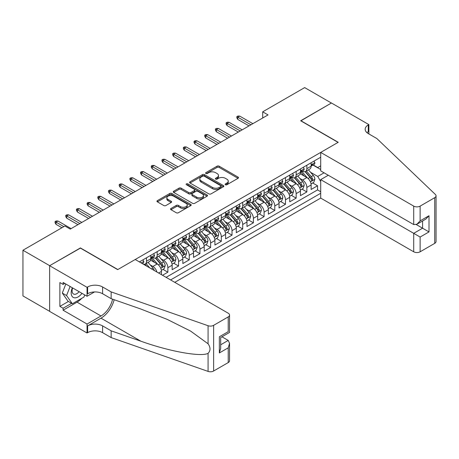 <?xml version="1.0" encoding="UTF-8"?>
<svg xmlns="http://www.w3.org/2000/svg" width="459" height="459" viewBox="0 0 459 459"><rect width="100%" height="100%" fill="white"/><g stroke="black" fill="none" stroke-linecap="round" stroke-linejoin="round"><path stroke-width="0.69" d="M225.421 184.742A1.038 0.602 0 0 0 226.889 184.742L238.037 178.304A1.486 0.855 0 0 0 238.473 177.696A1.486 0.855 0 0 0 238.037 177.094L219.15 166.187A1.486 0.855 0 0 0 217.05 166.187L205.896 172.624A1.038 0.602 0 0 0 205.592 173.049A1.038 0.602 0 0 0 205.896 173.473A1.038 0.602 0 0 0 207.37 173.473L208.811 172.641A4.751 2.743 0 0 1 215.529 172.641L217.101 173.548A4.751 2.743 0 0 1 218.49 175.487A4.751 2.743 0 0 1 217.101 177.426L215.661 178.258A1.038 0.602 0 0 0 215.351 178.683A1.038 0.602 0 0 0 215.661 179.108A1.038 0.602 0 0 0 217.13 179.108L218.57 178.276A4.751 2.743 0 0 1 225.289 178.276L226.861 179.182A4.751 2.743 0 0 1 228.249 181.121A4.751 2.743 0 0 1 226.861 183.061L225.421 183.893A1.038 0.602 0 0 0 225.111 184.317A1.038 0.602 0 0 0 225.421 184.742L225.421 183.893M170.977 208.478A1.486 0.855 0 0 0 170.547 209.08A1.486 0.855 0 0 0 170.977 209.688L176.279 212.746A1.486 0.855 0 0 0 178.379 212.746L190.76 205.598A1.486 0.855 0 0 0 191.196 204.995A1.486 0.855 0 0 0 190.76 204.387L171.873 193.48A1.486 0.855 0 0 0 169.773 193.48L157.391 200.629A1.486 0.855 0 0 0 156.955 201.237A1.486 0.855 0 0 0 157.391 201.845L163.788 205.54A1.486 0.855 0 0 0 165.888 205.54L171.19 202.476A1.486 0.855 0 0 0 171.626 201.874A1.486 0.855 0 0 0 171.19 201.266L168.017 199.436A3.97 2.289 0 0 1 166.852 197.812A3.97 2.289 0 0 1 169.302 195.695A3.97 2.289 0 0 1 173.628 196.194L186.067 203.371A3.97 2.289 0 0 1 187.226 204.995A3.97 2.289 0 0 1 184.776 207.112A3.97 2.289 0 0 1 180.45 206.613L178.379 205.42A1.486 0.855 0 0 0 176.279 205.42L170.977 208.478L170.977 209.688M80.417 248.118L49.675 265.675L22.95 250.247L22.95 295.923L49.624 311.322M80.417 247.929L117.837 269.536L338.071 142.382L300.656 120.774L331.392 103.028L304.661 87.6L262.703 111.824L262.703 117.997M22.95 250.247L64.914 226.017L70.256 229.104L268.045 114.911L262.703 111.824M208.914 193.905A1.486 0.855 0 0 0 211.014 193.905L223.395 186.756A1.486 0.855 0 0 0 223.831 186.153A1.486 0.855 0 0 0 223.395 185.545L204.507 174.638A1.486 0.855 0 0 0 202.408 174.638L190.026 181.787A1.486 0.855 0 0 0 189.59 182.395A1.486 0.855 0 0 0 190.026 182.998L208.914 193.905M186.819 184.966A1.038 0.602 0 0 1 187.874 185.115L187.874 183.881L207.078 194.966A1.486 0.855 0 0 1 207.514 195.574A1.486 0.855 0 0 1 207.078 196.177L194.696 203.326A1.486 0.855 0 0 1 192.596 203.326L173.709 192.419L173.709 191.208A1.486 0.855 0 0 0 173.273 191.816A1.486 0.855 0 0 0 173.709 192.419M173.709 191.208L179.01 188.15A1.486 0.855 0 0 1 181.104 188.15L188.769 192.573A1.486 0.855 0 0 0 190.864 192.573L194.381 190.542A1.486 0.855 0 0 0 194.817 189.94A1.486 0.855 0 0 0 194.381 189.332L186.406 184.725A1.038 0.602 0 0 1 186.102 184.3A1.038 0.602 0 0 1 186.744 183.749A1.038 0.602 0 0 1 187.874 183.881M162.526 275.274L167.868 272.187L163.002 269.381M160.908 258.727L163.593 260.276A6.047 3.494 60 0 1 167.868 267.683L172.148 265.216L172.148 269.72L178.562 266.019L173.697 263.208M171.597 252.553L174.282 254.102A6.047 3.494 60 0 1 178.562 261.51L182.837 259.042L182.837 263.546L189.251 259.846L184.386 257.034M182.292 246.38L184.977 247.929A6.047 3.494 60 0 1 189.251 255.336L193.526 252.869L193.526 257.373L199.94 253.672L195.081 250.861M192.981 240.206L195.666 241.761A6.047 3.494 60 0 1 199.94 249.168L204.221 246.695L204.221 251.205L210.635 247.499L205.77 244.693M203.676 234.038L206.355 235.587A6.047 3.494 60 0 1 210.635 242.995L214.91 240.522L214.91 245.031L221.324 241.325L216.459 238.519M214.364 227.865L217.05 229.414A6.047 3.494 60 0 1 221.324 236.821L225.604 234.354L225.604 238.858L232.019 235.151L227.153 232.346M225.053 221.691L227.739 223.24A6.047 3.494 60 0 1 232.019 230.647L236.293 228.18L236.293 232.684L242.708 228.984L237.842 226.172M235.748 215.518L238.433 217.067A6.047 3.494 60 0 1 242.708 224.474L246.982 222.007L246.982 226.511L253.397 222.81L248.537 219.999M246.437 209.344L249.122 210.893A6.047 3.494 60 0 1 253.397 218.3L257.677 215.833L257.677 220.337L264.091 216.637L259.226 213.825M257.132 203.176L259.811 204.725A6.047 3.494 60 0 1 264.091 212.133L268.366 209.66L268.366 214.169L274.78 210.463L269.915 207.657M267.821 197.003L270.506 198.552A6.047 3.494 60 0 1 274.78 205.959L279.055 203.486L279.055 207.996L285.475 204.289L280.61 201.484M278.51 190.829L281.195 192.378A6.047 3.494 60 0 1 285.475 199.785L289.749 197.318L289.749 201.822L296.164 198.122L291.299 195.31M289.204 184.656L291.89 186.205A6.047 3.494 60 0 1 296.164 193.612L300.438 191.145L300.438 195.649L306.853 191.948L306.853 187.438A6.047 3.494 -120 0 0 302.579 180.031L299.893 178.482M301.988 189.137L306.853 191.948M161.453 274.66L161.453 271.384A6.047 3.494 -120 0 0 157.179 263.977L150.563 260.161M156.926 272.044A6.047 3.494 60 0 0 152.899 266.45L150.219 264.9M172.148 265.216A6.047 3.494 -120 0 0 167.868 257.809L161.258 253.988M182.837 259.042A6.047 3.494 -120 0 0 178.562 251.635L171.947 247.82M193.526 252.869A6.047 3.494 -120 0 0 189.251 245.462L182.642 241.646M204.221 246.695A6.047 3.494 -120 0 0 199.94 239.288L193.331 235.473M214.91 240.522A6.047 3.494 -120 0 0 210.635 233.115L204.02 229.299M225.604 234.354A6.047 3.494 -120 0 0 221.324 226.947L214.714 223.126M236.293 228.18A6.047 3.494 -120 0 0 232.019 220.773L225.403 216.952M246.982 222.007A6.047 3.494 -120 0 0 242.708 214.6L236.098 210.784M257.677 215.833A6.047 3.494 -120 0 0 253.397 208.426L246.787 204.611M268.366 209.66A6.047 3.494 -120 0 0 264.091 202.253L257.476 198.437M279.055 203.486A6.047 3.494 -120 0 0 274.78 196.079L268.171 192.264M289.749 197.318A6.047 3.494 -120 0 0 285.475 189.911L278.86 186.09M300.438 191.145A6.047 3.494 -120 0 0 296.164 183.738L289.554 179.922M174.764 282.342L320.698 198.087L413.714 251.79L413.714 233.333L422.584 228.209L422.584 220.98M170.593 279.933L320.698 193.273M320.698 157.225L139.375 261.911M152.847 257.528L152.899 257.562A6.047 3.494 60 0 0 155.928 257.86L160.202 255.388A6.047 3.494 -120 0 0 161.453 252.622L161.453 249.162M163.536 251.354L163.593 251.389A6.047 3.494 60 0 0 166.617 251.687L170.891 249.22A6.047 3.494 -120 0 0 172.148 246.449L172.148 242.995M174.231 245.181L174.282 245.215A6.047 3.494 60 0 0 177.306 245.513L181.586 243.046A6.047 3.494 -120 0 0 182.837 240.275L182.837 236.821M184.92 239.013L184.977 239.041A6.047 3.494 60 0 0 188.001 239.34L192.275 236.873A6.047 3.494 -120 0 0 193.526 234.101L193.526 230.647M195.609 232.839L195.666 232.868A6.047 3.494 60 0 0 198.69 233.172L202.964 230.699A6.047 3.494 -120 0 0 204.221 227.934L204.221 224.474M206.303 226.666L206.355 226.7A6.047 3.494 60 0 0 209.379 226.998L213.659 224.526A6.047 3.494 -120 0 0 214.91 221.76L214.91 218.3M216.992 220.492L217.05 220.527A6.047 3.494 60 0 0 220.073 220.825L224.348 218.358A6.047 3.494 -120 0 0 225.604 215.587L225.604 212.133M227.681 214.319L227.739 214.353A6.047 3.494 60 0 0 230.762 214.651L235.042 212.184A6.047 3.494 -120 0 0 236.293 209.413L236.293 205.959M238.376 208.145L238.433 208.179A6.047 3.494 60 0 0 241.457 208.478L245.731 206.011A6.047 3.494 -120 0 0 246.982 203.239L246.982 199.785M249.065 201.977L249.122 202.006A6.047 3.494 60 0 0 252.146 202.304L256.42 199.837A6.047 3.494 -120 0 0 257.677 197.072L257.677 193.612M259.76 195.804L259.811 195.832A6.047 3.494 60 0 0 262.835 196.136L267.115 193.664A6.047 3.494 -120 0 0 268.366 190.898L268.366 187.438M270.449 189.63L270.506 189.665A6.047 3.494 60 0 0 273.53 189.963L277.804 187.49A6.047 3.494 -120 0 0 279.055 184.725L279.055 181.265M281.137 183.457L281.195 183.491A6.047 3.494 60 0 0 284.219 183.789L288.499 181.322A6.047 3.494 -120 0 0 289.749 178.551L289.749 175.097M291.832 177.283L291.89 177.317A6.047 3.494 60 0 0 294.913 177.616L299.188 175.149A6.047 3.494 -120 0 0 300.438 172.377L300.438 168.923M166.106 277.345L317.548 189.911L317.548 185.775L311.133 189.475L311.133 184.971A6.047 3.494 -120 0 0 306.853 177.564L300.243 173.749M302.521 171.115L302.579 171.144A6.047 3.494 -120 0 0 305.602 171.442A6.047 3.494 -120 0 0 306.853 168.677L306.853 165.217M305.602 171.442L309.877 168.975A6.047 3.494 -120 0 0 311.133 166.204L311.133 162.75M140.07 262.313L140.07 261.51M146.484 257.809L146.484 261.263A6.047 3.494 60 0 1 145.233 264.034A6.047 3.494 60 0 1 143.369 264.218M145.233 264.034L149.514 261.561A6.047 3.494 -120 0 0 150.764 258.796L150.764 255.336M157.179 251.635L157.179 255.089A6.047 3.494 60 0 1 155.928 257.86M167.868 245.462L167.868 248.916A6.047 3.494 60 0 1 166.617 251.687M178.562 239.288L178.562 242.748A6.047 3.494 60 0 1 177.306 245.513M189.251 233.115L189.251 236.574A6.047 3.494 60 0 1 188.001 239.34M199.94 226.941L199.94 230.401A6.047 3.494 60 0 1 198.69 233.172M210.635 220.773L210.635 224.227A6.047 3.494 60 0 1 209.379 226.998M221.324 214.6L221.324 218.054A6.047 3.494 60 0 1 220.073 220.825M232.019 208.426L232.019 211.886A6.047 3.494 60 0 1 230.762 214.651M242.708 202.253L242.708 205.712A6.047 3.494 60 0 1 241.457 208.478M253.397 196.079L253.397 199.539A6.047 3.494 60 0 1 252.146 202.304M264.091 189.911L264.091 193.365A6.047 3.494 60 0 1 262.835 196.136M274.78 183.738L274.78 187.192A6.047 3.494 60 0 1 273.53 189.963M285.475 177.564L285.475 181.018A6.047 3.494 60 0 1 284.219 183.789M296.164 171.391L296.164 174.85A6.047 3.494 60 0 1 294.913 177.616M296.164 193.612L296.164 198.122M285.475 199.785L285.475 204.289M274.78 205.959L274.78 210.463M264.091 212.133L264.091 216.637M253.397 218.3L253.397 222.81M242.708 224.474L242.708 228.984M232.019 230.647L232.019 235.151M221.324 236.821L221.324 241.325M210.635 242.995L210.635 247.499M199.94 249.168L199.94 253.672M189.251 255.336L189.251 259.846M178.562 261.51L178.562 266.019M167.868 267.683L167.868 272.187M320.698 181.546L317.76 176.451L310.582 172.309M317.76 176.451L324.065 172.813M312.998 165.062L320.698 169.509M313.216 164.942L317.76 167.564L320.698 165.865M312.682 182.963L317.548 185.775M317.548 189.911L320.698 191.73M225.834 184.891L226.861 184.294A4.751 2.743 0 0 0 228.249 182.355L228.249 181.121M218.49 175.487L218.49 176.721A4.751 2.743 0 0 1 217.101 178.66L216.074 179.257M238.014 178.316L219.15 167.42A1.486 0.855 0 0 0 217.05 167.42L206.315 173.617M223.395 185.545L223.395 186.756L204.507 175.872A1.486 0.855 0 0 0 202.408 175.872L190.049 183.009M220.773 186.572A1.038 0.602 0 0 0 221.077 186.153A1.038 0.602 0 0 0 220.773 185.729L204.192 176.153A1.038 0.602 0 0 0 202.723 176.153L201.203 177.031A4.751 2.743 0 0 0 199.814 178.97A4.751 2.743 0 0 0 201.203 180.909L212.534 187.456A4.751 2.743 0 0 0 219.253 187.456L220.773 186.572L220.773 187.811A1.038 0.602 0 0 0 221.077 187.387L221.077 186.153M199.814 178.97L199.814 180.203A4.751 2.743 0 0 0 201.203 182.143L201.203 180.909M220.773 187.811L219.253 188.689A4.751 2.743 0 0 1 212.534 188.689L201.203 182.143M173.726 192.43L179.01 189.383L179.01 188.15M194.817 189.94L194.817 191.173A1.486 0.855 0 0 1 194.381 191.776L190.864 193.807A1.486 0.855 0 0 1 188.769 193.807L181.104 189.383A1.486 0.855 0 0 0 179.01 189.383M187.874 185.115L207.061 196.188M196.716 197.163A3.97 2.289 0 0 0 201.042 197.657A3.97 2.289 0 0 0 203.492 195.54A3.97 2.289 0 0 0 202.333 193.922L197.949 191.392A1.486 0.855 0 0 0 195.85 191.392L192.332 193.423A1.486 0.855 0 0 0 191.902 194.025A1.486 0.855 0 0 0 192.332 194.633L196.716 197.163L196.716 198.397A3.97 2.289 0 0 0 201.042 198.896A3.97 2.289 0 0 0 203.492 196.773L203.492 195.54M191.902 194.025L191.902 195.259A1.486 0.855 0 0 0 192.332 195.867L192.332 194.633M196.716 198.397L192.332 195.867M187.226 204.995L187.226 206.229A3.97 2.289 0 0 1 184.776 208.346A3.97 2.289 0 0 1 180.45 207.847L178.379 206.653A1.486 0.855 0 0 0 176.279 206.653L171 209.7M166.852 197.812L166.852 199.045A3.97 2.289 0 0 0 168.017 200.669L168.017 199.436M171.19 201.266L171.19 202.476L168.017 200.669M190.743 205.609L171.873 194.714A1.486 0.855 0 0 0 169.773 194.714L157.408 201.857M311.041 183.91L313.807 182.315L314.874 179.228A4.005 2.312 -120 0 0 313.313 175.47L308.425 169.813M307.45 177.954L301.867 171.494M304.271 176.072L301.029 172.32A9.599 5.542 -120 0 0 300.731 171.987M305.057 171.66L309.997 177.381A4.005 2.312 60 0 1 311.426 180.14C312.028 180.949 312.459 180.703 312.711 179.4A4.005 2.312 -120 0 0 311.282 176.64L306.394 170.983M305.35 171.568L310.657 177.713A2.043 1.176 60 0 1 311.173 178.511L312.711 179.4M311.426 180.14L311.718 180.617M313.962 161.115L314.874 162.687A4.005 2.312 60 0 1 314.042 164.46L312.011 165.636A4.005 2.312 -120 0 0 312.711 164.712L312.625 164.356M311.265 165.819L311.282 165.819A4.005 2.312 -120 0 0 312.011 165.636M312.195 164.414L312.711 164.712C312.459 164.11 312.028 164.356 311.426 165.452A4.005 2.312 60 0 1 311.133 166.02M250.941 124.791L237.791 117.194L237.791 119.42L236.827 117.877L236.827 116.643L237.791 117.194L239.713 116.087L252.863 123.678M237.791 119.42L249.013 125.898M236.827 116.643L237.894 116.024L239.713 116.087M72.338 287.77A9.828 5.674 120 0 0 74.639 297.839A9.828 5.674 120 0 0 81.972 293.335M72.665 287.959A6.73 3.884 120 0 0 73.486 293.984A6.73 3.884 120 0 0 74.473 294.288A6.73 3.884 120 0 0 79.114 291.683M84.731 294.925L83.888 297.093L72.344 303.76L68.07 301.293L62.298 293.083L65.821 284.006M72.344 303.76L66.572 295.55L70.095 286.473M62.298 293.083L66.572 295.55M328.288 175.252L320.698 179.63L420.128 237.039L420.128 251.79L434.719 243.362L434.719 197.686A4.538 2.616 0 0 0 436.05 195.832A4.538 2.616 0 0 0 435.396 194.478L376.828 138.52L368.273 133.586A10.586 6.11 180 0 1 365.175 129.266A10.586 6.11 180 0 1 368.273 124.946L368.864 124.601L331.444 103L300.811 120.872M320.698 179.63L320.698 198.087M300.811 120.683L338.231 142.29L320.698 152.411L413.714 206.114A4.538 2.616 0 0 0 420.128 206.114L434.719 197.686M368.864 124.601L368.864 133.552L368.543 133.741M320.698 152.411L320.698 170.868L413.714 224.566L413.714 206.114M436.05 195.832L436.05 241.514A4.538 2.616 180 0 1 434.719 243.362M420.128 251.79A4.538 2.616 180 0 1 413.714 251.79M366.942 132.645A10.586 6.11 180 0 1 368.273 131.704L368.273 124.946M416.279 224.566L429.004 231.915L420.128 237.039M420.128 206.114L420.128 220.865L416.921 224.25L413.714 224.566M420.128 220.865L429.004 215.741L425.791 219.127L416.921 224.25M135.21 259.501L228.221 313.204A4.538 2.616 -0 0 1 229.552 315.058A4.538 2.616 -0 0 1 228.221 316.911L213.63 325.333L213.63 371.01A4.538 2.616 180 0 1 208.076 371.4L111.153 337.589L102.598 332.649A10.586 6.11 -0 0 0 87.635 332.649L87.044 332.987L49.624 311.386L49.624 265.709L80.256 248.021L117.676 269.628L135.21 259.501M111.153 337.589L111.153 330.83L140.873 341.198C169.279 351.433 201.008 357.165 208.076 353.338C210.647 350.699 210.647 347.515 208.076 343.785L190.634 331.105L167.179 319.378L140.873 309.039L111.153 298.671L102.598 293.731A10.586 6.11 -0 0 0 87.635 293.731L87.635 286.973L87.044 287.311L49.624 265.709M111.153 298.671L111.153 291.907L102.598 286.973A10.586 6.11 -0 0 0 87.635 286.973M140.873 341.198L100.997 318.173L87.635 325.89A10.586 6.11 -0 0 1 102.598 325.89L111.153 330.83M228.221 362.587L228.221 347.83L229.552 343.361L229.552 360.734A4.538 2.616 180 0 1 228.221 362.587L213.63 371.01M208.076 343.785L208.076 325.724L111.153 291.907M81.759 298.321A17.012 9.823 -60 0 1 77.049 302.154L63.095 310.209L63.095 308.236L71.598 303.33M64.805 283.421L63.095 284.408L59.888 282.56L59.888 306.382L63.095 308.236M63.095 284.408L63.095 282.434L87.044 296.262L87.044 287.311M87.044 332.987L87.044 324.037L100.997 315.981A17.012 9.823 120 0 0 112.575 299.165M63.095 310.209L87.044 324.037M221.961 336.808L228.221 340.423L229.552 343.361M100.997 318.173A19.691 11.372 120 0 0 114.165 299.721M94.508 291.953L87.044 296.262M208.076 325.724A4.538 2.616 -0 0 0 213.63 325.333M59.888 306.382L68.391 301.477M228.221 347.83L219.345 352.954L220.676 348.484L220.676 337.549L229.552 332.425L229.552 315.058M219.345 352.954L219.345 336.786C221.077 337.784 221.077 337.784 219.345 336.786L228.221 331.662C229.953 332.66 229.953 332.66 228.221 331.662L228.221 316.911M300.352 190.083L303.112 188.488L304.179 185.402A4.005 2.312 -120 0 0 302.619 181.644L297.736 175.986M296.755 184.128L291.172 177.662M293.582 182.246L290.34 178.494A9.599 5.542 -120 0 0 290.042 178.161M294.368 177.834L299.308 183.554A4.005 2.312 60 0 1 300.737 186.314C301.339 187.123 301.764 186.876 302.016 185.574A4.005 2.312 -120 0 0 300.588 182.814L295.705 177.157M294.655 177.742L299.968 183.887A2.043 1.176 60 0 1 300.479 184.684L302.016 185.574M300.737 186.314L301.029 186.79M289.658 196.257L292.423 194.662L293.49 191.575A4.005 2.312 -120 0 0 291.93 187.811L287.047 182.16M286.066 190.301L280.483 183.835M282.887 188.419L279.651 184.667A9.599 5.542 -120 0 0 279.353 184.334M283.673 184.007L288.613 189.728A4.005 2.312 60 0 1 290.042 192.487C290.645 193.291 291.075 193.044 291.327 191.747A4.005 2.312 -120 0 0 289.899 188.988L285.016 183.33M283.966 183.916L289.273 190.06A2.043 1.176 60 0 1 289.79 190.858L291.327 191.747M290.042 192.487L290.335 192.964M278.969 202.43L281.728 200.835L282.801 197.749A4.005 2.312 -120 0 0 281.241 193.985L276.352 188.328M275.377 196.475L269.794 190.009M272.198 194.593L268.957 190.841A9.599 5.542 -120 0 0 268.658 190.502M272.985 190.181L277.924 195.901A4.005 2.312 60 0 1 279.353 198.661C279.956 199.464 280.38 199.217 280.638 197.921A4.005 2.312 -120 0 0 279.21 195.161L274.321 189.504M273.277 190.083L278.584 196.234A2.043 1.176 60 0 1 279.095 197.031L280.638 197.921M279.353 198.661L279.646 199.137M268.274 208.604L271.039 207.009L272.107 203.922A4.005 2.312 -120 0 0 270.546 200.158L265.663 194.501M264.682 202.643L259.1 196.182M261.51 200.761L258.268 197.014A9.599 5.542 -120 0 0 257.969 196.676M262.29 196.354L267.236 202.075A4.005 2.312 60 0 1 268.664 204.834C269.267 205.638 269.691 205.391 269.944 204.089A4.005 2.312 -120 0 0 268.515 201.329L263.632 195.677M262.582 196.257L267.89 202.408A2.043 1.176 60 0 1 268.406 203.205L269.944 204.089M268.664 204.834L268.951 205.305M303.273 167.288L304.179 168.86A4.005 2.312 60 0 1 303.353 170.633L301.322 171.804A4.005 2.312 -120 0 0 302.016 170.886L301.936 170.53M300.576 171.993L300.588 171.993A4.005 2.312 -120 0 0 301.322 171.804M301.5 170.587L302.016 170.886C301.764 170.278 301.339 170.524 300.737 171.626A4.005 2.312 60 0 1 300.438 172.194M240.246 130.964L227.096 123.368L227.096 125.594L226.138 124.05L226.138 122.811L227.096 123.368L229.024 122.26L242.174 129.851M227.096 125.594L238.324 132.072M226.138 122.811L227.205 122.197L229.024 122.26M292.584 173.462L293.49 175.034A4.005 2.312 60 0 1 292.658 176.807L290.627 177.977A4.005 2.312 -120 0 0 291.327 177.054L291.241 176.698M289.881 178.167L289.899 178.167A4.005 2.312 -120 0 0 290.627 177.977M290.811 176.755L291.327 177.054C291.075 176.451 290.65 176.698 290.042 177.794A4.005 2.312 60 0 1 289.749 178.367M229.557 137.132L216.407 129.541L216.407 131.762L215.443 130.218L215.443 128.985L216.407 129.541L218.329 128.428L231.479 136.025M216.407 131.762L227.635 138.245M215.443 128.985L216.516 128.371L218.329 128.428M281.889 179.63L282.801 181.207A4.005 2.312 60 0 1 281.969 182.98L279.938 184.151A4.005 2.312 -120 0 0 280.638 183.227L280.552 182.871M279.192 184.34L279.21 184.34A4.005 2.312 -120 0 0 279.938 184.151M280.116 182.929L280.638 183.227C280.386 182.625 279.956 182.871 279.353 183.967A4.005 2.312 60 0 1 279.055 184.541M218.868 143.306L205.718 135.715L205.718 137.935L204.754 136.392L204.754 135.158L205.718 135.715L207.64 134.602L220.79 142.198M205.718 137.935L216.941 144.419M204.754 135.158L205.821 134.544L207.64 134.602M271.2 185.803L272.107 187.375A4.005 2.312 60 0 1 271.28 189.148L269.249 190.324A4.005 2.312 -120 0 0 269.944 189.401L269.858 189.045M268.498 190.514L268.515 190.514A4.005 2.312 -120 0 0 269.249 190.324M269.427 189.102L269.944 189.401C269.691 188.798 269.267 189.045 268.664 190.141A4.005 2.312 60 0 1 268.366 190.709M208.174 149.479L195.023 141.888L195.023 144.109L194.065 142.565L194.065 141.332L195.023 141.888L196.951 140.775L210.102 148.366M195.023 144.109L206.252 150.592M194.065 141.332L195.132 140.712L196.951 140.775M257.585 214.772L260.351 213.177L261.418 210.096A4.005 2.312 -120 0 0 259.857 206.332L254.969 200.675M253.993 208.816L248.411 202.356M250.815 206.934L247.573 203.182A9.599 5.542 -120 0 0 247.281 202.849M251.601 202.522L256.541 208.243A4.005 2.312 60 0 1 257.969 211.002C258.572 211.811 259.002 211.565 259.255 210.262A4.005 2.312 -120 0 0 257.826 207.502L252.938 201.851M251.893 202.43L257.201 208.575A2.043 1.176 60 0 1 257.717 209.379L259.255 210.262M257.969 211.002L258.262 211.479M260.505 191.977L261.418 193.549A4.005 2.312 60 0 1 260.586 195.322L258.555 196.498A4.005 2.312 -120 0 0 259.255 195.574L259.169 195.218M257.809 196.681L257.826 196.681A4.005 2.312 -120 0 0 258.555 196.498M258.738 195.276L259.255 195.574C259.002 194.972 258.572 195.218 257.969 196.314A4.005 2.312 60 0 1 257.677 196.882M197.485 155.653L184.334 148.062L184.334 150.282L183.371 148.739L183.371 147.505L184.334 148.062L186.256 146.949L199.407 154.54M184.334 150.282L195.557 156.76M183.371 147.505L184.438 146.886L186.256 146.949M246.896 220.945L249.656 219.35L250.723 216.264A4.005 2.312 -120 0 0 249.162 212.506L244.28 206.848M243.304 214.99L237.716 208.524M240.126 213.108L236.884 209.356A9.599 5.542 -120 0 0 236.586 209.023M240.912 208.696L245.852 214.416A4.005 2.312 60 0 1 247.281 217.176C247.883 217.985 248.308 217.738 248.56 216.436A4.005 2.312 -120 0 0 247.131 213.676L242.249 208.019M241.199 208.604L246.512 214.749A2.043 1.176 60 0 1 247.022 215.546L248.56 216.436M247.281 217.176L247.573 217.652M249.816 198.15L250.723 199.722A4.005 2.312 60 0 1 249.897 201.495L247.866 202.671A4.005 2.312 -120 0 0 248.56 201.748L248.48 201.392M247.12 202.855L247.131 202.855A4.005 2.312 -120 0 0 247.866 202.671M248.044 201.449L248.56 201.748C248.308 201.14 247.883 201.386 247.281 202.488A4.005 2.312 60 0 1 246.982 203.056M186.79 161.826L173.64 154.23L173.64 156.456L172.682 154.912L172.682 153.679L173.64 154.23L175.567 153.122L188.718 160.713M173.64 156.456L184.868 162.934M172.682 153.679L173.749 153.059L175.567 153.122M236.201 227.119L238.967 225.524L240.034 222.437A4.005 2.312 -120 0 0 238.473 218.673L233.591 213.022M232.61 221.163L227.027 214.697M229.431 219.282L226.195 215.529A9.599 5.542 -120 0 0 225.897 215.196M230.217 214.869L235.157 220.59A4.005 2.312 60 0 1 236.586 223.349C237.188 224.153 237.619 223.906 237.871 222.609A4.005 2.312 -120 0 0 236.442 219.85L231.56 214.192M230.51 214.778L235.817 220.922A2.043 1.176 60 0 1 236.333 221.72L237.871 222.609M236.586 223.349L236.878 223.826M239.128 204.324L240.034 205.896A4.005 2.312 60 0 1 239.202 207.669L237.171 208.839A4.005 2.312 -120 0 0 237.871 207.916L237.785 207.566M236.425 209.029L236.442 209.029A4.005 2.312 -120 0 0 237.171 208.839M237.355 207.617L237.871 207.916C237.619 207.313 237.194 207.56 236.586 208.661A4.005 2.312 60 0 1 236.293 209.229M176.101 167.994L162.951 160.403L162.951 162.624L161.987 161.086L161.987 159.847L162.951 160.403L164.873 159.296L178.023 166.887M162.951 162.624L174.179 169.107M161.987 159.847L163.06 159.233L164.873 159.296M225.512 233.292L228.272 231.697L229.345 228.611A4.005 2.312 -120 0 0 227.784 224.847L222.896 219.195M221.921 227.337L216.338 220.871M218.742 225.455L215.501 221.703A9.599 5.542 -120 0 0 215.202 221.37M219.528 221.043L224.468 226.763A4.005 2.312 60 0 1 225.897 229.523C226.499 230.326 226.93 230.079 227.182 228.783A4.005 2.312 -120 0 0 225.753 226.023L220.865 220.366M219.821 220.945L225.128 227.096A2.043 1.176 60 0 1 225.644 227.893L227.182 228.783M225.897 229.523L226.189 229.999M228.433 210.492L229.345 212.069A4.005 2.312 60 0 1 228.513 213.842L226.482 215.013A4.005 2.312 -120 0 0 227.182 214.089L227.096 213.733M225.736 215.202L225.753 215.202A4.005 2.312 -120 0 0 226.482 215.013M226.66 213.791L227.182 214.089C226.93 213.487 226.499 213.733 225.897 214.829A4.005 2.312 60 0 1 225.604 215.403M165.412 174.168L152.262 166.577L152.262 168.797L151.298 167.254L151.298 166.02L152.262 166.577L154.184 165.464L167.334 173.06M152.262 168.797L163.484 175.281M151.298 166.02L152.365 165.406L154.184 165.464M214.818 239.466L217.583 237.871L218.65 234.784A4.005 2.312 -120 0 0 217.09 231.02L212.207 225.363M211.226 233.511L205.643 227.044M208.053 231.623L204.812 227.876A9.599 5.542 -120 0 0 204.513 227.538M208.839 227.216L213.779 232.937A4.005 2.312 60 0 1 215.208 235.696C215.81 236.5 216.235 236.253 216.487 234.956A4.005 2.312 -120 0 0 215.059 232.197L210.176 226.539M209.126 227.119L214.433 233.27A2.043 1.176 60 0 1 214.95 234.067L216.487 234.956M215.208 235.696L215.495 236.167M217.744 216.665L218.65 218.243A4.005 2.312 60 0 1 217.824 220.016L215.793 221.186A4.005 2.312 -120 0 0 216.487 220.263L216.407 219.907M215.042 221.376L215.059 221.376A4.005 2.312 -120 0 0 215.793 221.186M215.971 219.964L216.487 220.263C216.235 219.66 215.81 219.907 215.208 221.003A4.005 2.312 60 0 1 214.91 221.577M154.717 180.341L141.567 172.75L141.567 174.971L140.609 173.427L140.609 172.194L141.567 172.75L143.495 171.637L156.645 179.228M141.567 174.971L152.795 181.454M140.609 172.194L141.676 171.574L143.495 171.637M204.129 245.64L206.894 244.045L207.961 240.958A4.005 2.312 -120 0 0 206.401 237.194L201.518 231.537M200.537 239.678L194.955 233.218M197.359 237.796L194.117 234.044A9.599 5.542 -120 0 0 193.824 233.711M198.145 233.384L203.085 239.105A4.005 2.312 60 0 1 204.513 241.864C205.116 242.673 205.546 242.427 205.798 241.124A4.005 2.312 -120 0 0 204.37 238.364L199.487 232.713M198.437 233.292L203.744 239.437A2.043 1.176 60 0 1 204.261 240.241L205.798 241.124M204.513 241.864L204.806 242.341M207.055 222.839L207.961 224.411A4.005 2.312 60 0 1 207.129 226.184L205.098 227.36A4.005 2.312 -120 0 0 205.798 226.436L205.712 226.08M204.353 227.544L204.37 227.544A4.005 2.312 -120 0 0 205.098 227.36M205.282 226.138L205.798 226.436C205.546 225.834 205.116 226.08 204.513 227.176A4.005 2.312 60 0 1 204.221 227.744M144.028 186.515L130.878 178.924L130.878 181.144L129.914 179.601L129.914 178.367L130.878 178.924L132.8 177.811L145.951 185.402M130.878 181.144L142.101 187.628M129.914 178.367L130.987 177.748L132.8 177.811M193.44 251.807L196.2 250.212L197.267 247.126A4.005 2.312 -120 0 0 195.712 243.368L190.824 237.71M189.848 245.852L184.266 239.391M186.67 243.97L183.428 240.218A9.599 5.542 -120 0 0 183.13 239.885M187.456 239.558L192.396 245.278A4.005 2.312 60 0 1 193.824 248.038C194.427 248.847 194.851 248.6 195.104 247.298A4.005 2.312 -120 0 0 193.675 244.538L188.792 238.881M187.742 239.466L193.055 245.611A2.043 1.176 60 0 1 193.566 246.408L195.104 247.298M193.824 248.038L194.117 248.514M196.36 229.012L197.267 230.584A4.005 2.312 60 0 1 196.441 232.357L194.409 233.533A4.005 2.312 -120 0 0 195.104 232.61L195.023 232.254M193.664 233.717L193.675 233.717A4.005 2.312 -120 0 0 194.409 233.533M194.587 232.311L195.104 232.61C194.857 232.007 194.427 232.254 193.824 233.35A4.005 2.312 60 0 1 193.526 233.918M133.334 192.688L120.189 185.092L120.189 187.318L119.225 185.775L119.225 184.541L120.189 185.092L122.111 183.984L135.262 191.575M120.189 187.318L131.412 193.796M119.225 184.541L120.292 183.921L122.111 183.984M182.745 257.981L185.511 256.386L186.578 253.299A4.005 2.312 -120 0 0 185.017 249.541L180.135 243.884M179.153 252.025L173.571 245.559M175.975 250.144L172.739 246.391A9.599 5.542 -120 0 0 172.441 246.058M176.761 245.731L181.707 251.452A4.005 2.312 60 0 1 183.13 254.211C183.732 255.02 184.162 254.774 184.415 253.471A4.005 2.312 -120 0 0 182.986 250.712L178.103 245.054M177.054 245.64L182.361 251.784A2.043 1.176 60 0 1 182.877 252.582L184.415 253.471M183.13 254.211L183.422 254.688M185.671 235.186L186.578 236.758A4.005 2.312 60 0 1 185.752 238.531L183.715 239.701A4.005 2.312 -120 0 0 184.415 238.783L184.329 238.428M182.969 239.891L182.986 239.891A4.005 2.312 -120 0 0 183.715 239.701M183.898 238.479L184.415 238.783C184.162 238.175 183.738 238.422 183.13 239.523A4.005 2.312 60 0 1 182.837 240.091M122.645 198.862L109.494 191.265L109.494 193.491L108.531 191.948L108.531 190.709L109.494 191.265L111.422 190.158L124.567 197.749M109.494 193.491L120.723 199.969M108.531 190.709L109.603 190.095L111.422 190.158M172.056 264.154L174.816 262.559L175.889 259.473A4.005 2.312 -120 0 0 174.328 255.709L169.44 250.057M168.464 258.199L162.882 251.733M165.286 256.317L162.044 252.565A9.599 5.542 -120 0 0 161.746 252.232M166.072 251.905L171.012 257.625A4.005 2.312 60 0 1 172.441 260.385C173.043 261.188 173.473 260.942 173.726 259.645A4.005 2.312 -120 0 0 172.297 256.885L167.409 251.228M166.365 251.813L171.672 257.958A2.043 1.176 60 0 1 172.188 258.756L173.726 259.645M172.441 260.385L172.733 260.861M174.977 241.359L175.889 242.931A4.005 2.312 60 0 1 175.057 244.704L173.026 245.875A4.005 2.312 -120 0 0 173.726 244.951L173.64 244.595M172.28 246.064L172.297 246.064A4.005 2.312 -120 0 0 173.026 245.875M173.209 244.653L173.726 244.951C173.473 244.349 173.043 244.595 172.441 245.691A4.005 2.312 60 0 1 172.148 246.265M111.956 205.03L98.805 197.439L98.805 199.659L97.842 198.116L97.842 196.882L98.805 197.439L100.728 196.326L113.878 203.922M98.805 199.659L110.028 206.143M97.842 196.882L98.909 196.268L100.728 196.326M161.367 270.328L164.127 268.733L165.194 265.646A4.005 2.312 -120 0 0 163.633 261.882L158.751 256.225M157.77 264.373L152.187 257.906M154.597 262.491L151.355 258.738A9.599 5.542 -120 0 0 151.057 258.4M155.383 258.078L160.323 263.799A4.005 2.312 60 0 1 161.752 266.559C162.354 267.362 162.779 267.115 163.031 265.818A4.005 2.312 -120 0 0 161.602 263.059L156.72 257.401M155.67 257.981L160.983 264.132A2.043 1.176 60 0 1 161.493 264.929L163.031 265.818M161.752 266.559L162.044 267.035M164.288 247.527L165.194 249.105A4.005 2.312 60 0 1 164.368 250.878L162.337 252.048A4.005 2.312 -120 0 0 163.031 251.125L162.951 250.769M161.591 252.238L161.602 252.238A4.005 2.312 -120 0 0 162.337 252.048M162.515 250.826L163.031 251.125C162.779 250.522 162.354 250.769 161.752 251.865A4.005 2.312 60 0 1 161.453 252.439M101.261 211.203L88.111 203.612L88.111 205.833L87.153 204.289L87.153 203.056L88.111 203.612L90.039 202.499L103.189 210.096M88.111 205.833L99.339 212.316M87.153 203.056L88.22 202.442L90.039 202.499M154.293 270.523A4.005 2.312 -120 0 0 152.945 268.056L148.062 262.399M149.777 267.918L146.031 263.575M144.981 264.154L146.685 266.128M144.688 264.246L145.945 265.704M153.599 253.701L154.505 255.273A4.005 2.312 60 0 1 153.673 257.046L151.642 258.222A4.005 2.312 -120 0 0 152.342 257.298L152.256 256.942M150.896 258.411L150.913 258.411A4.005 2.312 -120 0 0 151.642 258.222M151.826 257L152.342 257.298C152.09 256.696 151.659 256.942 151.057 258.038A4.005 2.312 60 0 1 150.764 258.606M90.572 217.377L77.422 209.786L77.422 212.006L76.458 210.463L76.458 209.229L77.422 209.786L79.344 208.673L92.494 216.264M77.422 212.006L88.65 218.49M76.458 209.229L77.531 208.61L79.344 208.673M142.904 259.874L143.816 261.446A4.005 2.312 60 0 1 142.984 263.219L142.313 263.609M79.883 223.55L66.733 215.959L66.733 218.18L65.769 216.637L65.769 215.403L66.733 215.959L68.655 214.846L81.805 222.437M66.733 218.18L77.955 224.658M65.769 215.403L66.836 214.783L68.655 214.846M63.841 226.637L56.038 222.127L56.038 224.353L55.074 222.81L55.074 221.577L56.038 222.127L57.966 221.02L71.116 228.611M56.038 224.353L61.919 227.744M55.074 221.577L56.147 220.957L57.966 221.02M152.899 266.45L157.179 263.977M163.593 260.276L167.868 257.809M174.282 254.102L178.562 251.635M184.977 247.929L189.251 245.462M195.666 241.761L199.94 239.288M206.355 235.587L210.635 233.115M217.05 229.414L221.324 226.947M227.739 223.24L232.019 220.773M238.433 217.067L242.708 214.6M249.122 210.893L253.397 208.426M259.811 204.725L264.091 202.253M270.506 198.552L274.78 196.079M281.195 192.378L285.475 189.911M291.89 186.205L296.164 183.738M302.579 180.031L306.853 177.564M306.853 168.677L311.133 166.204M146.484 261.263L150.764 258.796M157.179 255.089L161.453 252.622M167.868 248.916L172.148 246.449M178.562 242.748L182.837 240.275M189.251 236.574L193.526 234.101M199.94 230.401L204.221 227.934M210.635 224.227L214.91 221.76M221.324 218.054L225.604 215.587M232.019 211.886L236.293 209.413M242.708 205.712L246.982 203.239M253.397 199.539L257.677 197.072M264.091 193.365L268.366 190.898M274.78 187.192L279.055 184.725M285.475 181.018L289.749 178.551M296.164 174.85L300.438 172.377M306.853 187.438L311.133 184.971M158.619 273.025L161.453 271.384M226.861 184.294L226.861 183.061M215.661 179.108L215.661 178.258M217.101 178.66L217.101 177.426M205.896 173.473L205.896 172.624M217.05 167.42L217.05 166.187M219.15 167.42L219.15 166.187M238.037 178.304L238.037 177.094M190.026 182.998L190.026 181.787M202.408 175.872L202.408 174.638M204.507 175.872L204.507 174.638M212.534 188.689L212.534 187.456M219.253 188.689L219.253 187.456M181.104 189.383L181.104 188.15M188.769 193.807L188.769 192.573M190.864 193.807L190.864 192.573M194.381 191.776L194.381 190.542M207.078 196.177L207.078 194.966M176.279 206.653L176.279 205.42M178.379 206.653L178.379 205.42M180.45 207.847L180.45 206.613M157.391 201.845L157.391 200.629M169.773 194.714L169.773 193.48M171.873 194.714L171.873 193.48M190.76 205.598L190.76 204.387M310.427 181.856L314.845 179.308M311.282 176.64L313.313 175.47M308.087 178.488L309.997 177.381M314.845 162.641L311.133 164.787M429.004 215.741L429.004 231.915M102.598 293.731L102.598 286.973M102.598 325.89L102.598 332.649M208.076 371.4L208.076 353.338M87.635 325.89L87.635 332.649M77.049 302.154L100.997 315.981M220.676 344.784L228.221 340.423M299.738 188.029L304.156 185.482M300.588 182.814L302.619 181.644M297.398 184.656L299.308 183.554M289.05 194.203L293.462 191.655M289.899 188.988L291.93 187.811M286.703 190.829L288.613 189.728M278.355 200.376L282.773 197.823M279.21 195.161L281.241 193.985M276.014 197.003L277.924 195.901M267.666 206.55L272.084 203.997M268.515 201.329L270.546 200.158M265.325 203.176L267.236 202.075M304.156 168.814L300.438 170.96M293.462 174.988L289.749 177.134M282.773 181.162L279.055 183.302M272.084 187.329L268.366 189.475M256.977 212.718L261.389 210.17M257.826 207.502L259.857 206.332M254.63 209.35L256.541 208.243M261.389 193.503L257.677 195.649M246.282 218.891L250.7 216.344M247.131 213.676L249.162 212.506M243.941 215.518L245.852 214.416M250.7 199.676L246.982 201.822M235.593 225.065L240.005 222.517M236.442 219.85L238.473 218.673M233.247 221.691L235.157 220.59M240.005 205.85L236.293 207.996M224.899 231.238L229.316 228.685M225.753 226.023L227.784 224.847M222.558 227.865L224.468 226.763M229.316 212.024L225.604 214.169M214.21 237.412L218.627 234.859M215.059 232.197L217.09 231.02M211.869 234.038L213.779 232.937M218.627 218.197L214.91 220.337M203.521 243.586L207.933 241.032M204.37 238.364L206.401 237.194M201.174 240.212L203.085 239.105M207.933 224.365L204.221 226.511M192.826 249.753L197.244 247.206M193.675 244.538L195.712 243.368M190.485 246.385L192.396 245.278M197.244 230.538L193.526 232.684M182.137 255.927L186.555 253.379M182.986 250.712L185.017 249.541M179.79 252.553L181.707 251.452M186.555 236.712L182.837 238.858M171.442 262.1L175.86 259.553M172.297 256.885L174.328 255.709M169.101 258.727L171.012 257.625M175.86 242.886L172.148 245.031M160.753 268.274L165.171 265.721M161.602 263.059L163.633 261.882M158.412 264.9L160.323 263.799M165.171 249.059L161.453 251.199M151.481 268.899L152.945 268.056M154.476 255.227L150.764 257.373M143.787 261.401L141.142 262.932"/></g></svg>

